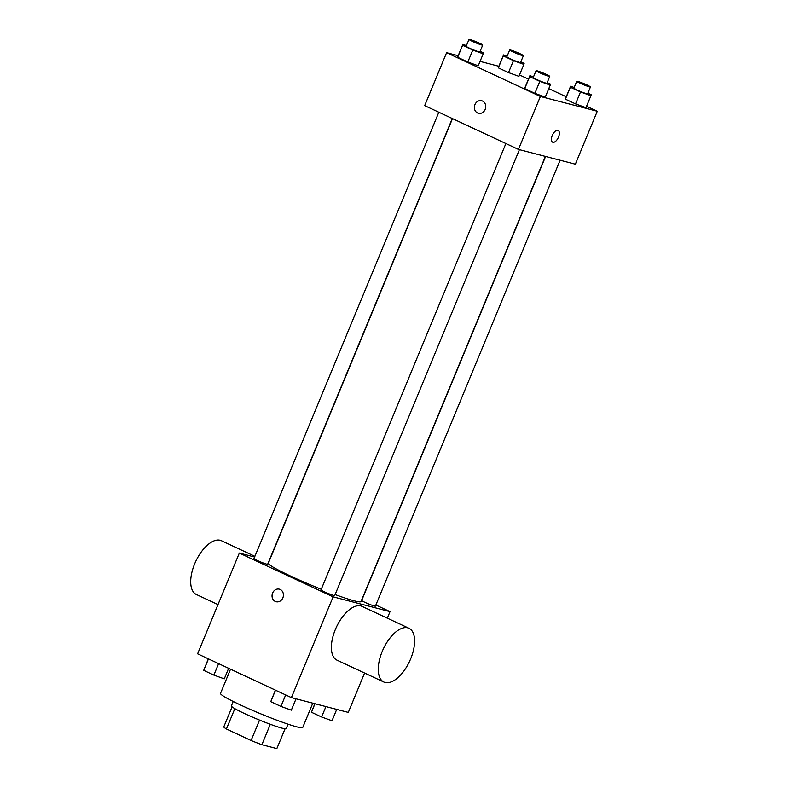 <?xml version="1.0" encoding="UTF-8"?>
<svg xmlns="http://www.w3.org/2000/svg" width="788" height="788" viewBox="0 0 788 788"><rect width="100%" height="100%" fill="white"/><g stroke="black" fill="none" stroke-linecap="round" stroke-linejoin="round"><path stroke-width="1.18" d="M285.049 728.792L276.844 748.6L261.872 744.709A28.723 2.246 22.5 0 1 251.086 740.513L226.412 728.989A28.723 2.246 22.5 0 1 223.772 726.92L232.086 706.856M234.844 708.639L226.412 728.989M259.548 720.084L251.086 740.513M288.044 724.192L286.202 728.614A29.668 2.325 -157.5 0 1 244.566 713.564A29.668 2.325 -157.5 0 1 231.386 705.91L233.218 701.487M270.323 724.29L261.872 744.709M230.539 669.199L220.512 693.401A44.502 3.487 22.5 0 0 260.286 713.652A44.502 3.487 22.5 0 0 302.74 727.462L312.797 703.172M364.588 673.041L348.286 712.401L291.383 697.607L197.601 653.813L239.335 553.058L254.593 557.027M375.856 605.026L390.021 611.646L333.117 596.841L291.383 697.607M333.117 596.841L239.335 553.058M276.105 601.727A6.491 5.634 104.6 0 1 272.618 593.049A6.491 5.634 104.6 0 1 279.376 589.168A6.491 5.634 104.6 0 1 283.197 596.861A6.491 5.634 104.6 0 1 276.105 601.727A6.491 5.634 104.6 0 1 272.609 593.049A6.491 5.634 104.6 0 1 279.376 589.168M452.499 118.604L268.363 563.164A50.136 3.93 22.5 0 0 321.268 589.266M335.117 594.576A50.136 3.93 22.5 0 0 361.002 601.54L545.385 156.408M545.601 156.467L361.692 600.456A7.417 0.581 22.5 0 0 368.331 603.835A7.417 0.581 22.5 0 0 375.403 606.13L560.101 160.23M505.886 143.534L321.011 589.877A7.417 0.581 22.5 0 0 327.641 593.246A7.417 0.581 22.5 0 0 334.713 595.551L519.41 149.651M438.837 112.231L253.963 558.564A7.417 0.581 22.5 0 0 260.592 561.942A7.417 0.581 22.5 0 0 267.664 564.247L452.292 118.515M390.021 611.646L387.322 618.166M383.884 682.053L336.998 660.157A29.668 14.509 -65 0 1 336.397 627.14A29.668 14.509 -65 0 1 362.096 606.396L408.982 628.282A29.668 14.509 -65 0 1 410.134 660.088A29.668 14.509 -65 0 1 385.115 682.497A29.668 14.509 -65 0 1 383.884 682.053A29.668 14.509 -65 0 1 383.283 649.026A29.668 14.509 -65 0 1 408.982 628.282M254.879 556.338L221.428 540.716A29.668 14.509 115 0 0 220.187 540.273A29.668 14.509 115 0 0 195.168 562.671A29.668 14.509 115 0 0 196.32 594.477L217.99 604.593M586.548 106.242L597.284 111.256L575.358 164.2L518.455 149.405L424.673 105.622L446.599 52.678L458.173 55.682M597.284 111.256L540.381 96.461L518.455 149.405M540.381 96.461L446.599 52.678M478.424 113.295A6.491 5.634 104.6 0 1 474.928 104.627A6.491 5.634 104.6 0 1 481.685 100.736A6.491 5.634 104.6 0 1 485.506 108.439A6.491 5.634 104.6 0 1 478.424 113.295A6.491 5.634 104.6 0 1 474.928 104.617A6.491 5.634 104.6 0 1 481.695 100.736M585.967 107.651L575.555 103.898L565.4 99.15L565.666 98.175L565.4 99.15L575.555 103.898L585.967 107.651L590.921 95.693L580.51 91.94L570.354 87.202L570.611 86.217L574.166 87.498M478.227 65.768L467.816 62.006L457.661 57.268L457.926 56.283L457.661 57.268L467.816 62.006L478.227 65.768L483.182 53.811L472.77 50.048L462.615 45.31L462.871 44.325L466.427 45.615M519.499 74.939L528.482 79.135M548.783 88.611L566.247 96.766M480.05 61.375L498.853 66.271M545.276 97.072L534.875 93.309L524.719 88.571L524.975 87.586L524.719 88.571L534.875 93.309L545.276 97.072L550.231 85.114L539.819 81.361L529.674 76.613L529.93 75.638L533.486 76.919M518.918 76.347L508.506 72.585L498.351 67.847L498.607 66.862L498.351 67.847L508.506 72.585L518.918 76.347L523.862 64.389L513.451 60.637L503.305 55.899L503.562 54.914L507.117 56.194M558.14 130.424A6.491 3.172 -65 0 1 558.387 137.388A6.491 3.172 -65 0 1 552.91 142.283A6.491 3.172 -65 0 1 552.654 142.185A6.491 3.172 -65 0 1 552.516 134.965A6.491 3.172 -65 0 1 558.14 130.424A6.491 3.172 -65 0 1 558.396 137.388A6.491 3.172 -65 0 1 552.92 142.283A6.491 3.172 -65 0 1 552.644 142.185M520.819 61.868L524.119 63.404L523.862 64.389M509.688 49.979L506.861 56.815A7.417 0.581 22.5 0 0 513.49 60.184A7.417 0.581 22.5 0 0 520.563 62.488L523.39 55.662A7.417 0.581 22.5 0 0 518.494 53.023A7.417 0.581 22.5 0 0 510.683 50.087A7.417 0.581 22.5 0 0 509.688 49.979A7.417 0.581 22.5 0 0 516.317 53.357A7.417 0.581 22.5 0 0 523.39 55.662M513.451 60.637L508.506 72.585M503.305 55.899L498.351 67.847M503.562 54.914L498.607 66.862M587.878 93.171L591.177 94.718L590.921 95.693M576.747 81.292L573.91 88.118A7.417 0.581 22.5 0 0 580.539 91.497A7.417 0.581 22.5 0 0 587.621 93.792L590.448 86.966A7.417 0.581 22.5 0 0 585.553 84.326A7.417 0.581 22.5 0 0 577.732 81.391A7.417 0.581 22.5 0 0 576.747 81.292A7.417 0.581 22.5 0 0 583.376 84.661A7.417 0.581 22.5 0 0 590.448 86.966M580.51 91.94L575.555 103.898M570.354 87.202L565.4 99.15M570.611 86.217L565.666 98.175M480.138 51.289L483.438 52.826L483.182 53.811M469.008 39.4L466.171 46.236A7.417 0.581 22.5 0 0 472.81 49.605A7.417 0.581 22.5 0 0 479.882 51.91L482.709 45.074A7.417 0.581 22.5 0 0 477.814 42.444A7.417 0.581 22.5 0 0 469.993 39.498A7.417 0.581 22.5 0 0 469.008 39.4A7.417 0.581 22.5 0 0 475.637 42.779A7.417 0.581 22.5 0 0 482.709 45.074M472.77 50.048L467.816 62.006M462.615 45.31L457.661 57.268M462.871 44.325L457.926 56.283M547.187 82.592L550.487 84.129L550.231 85.114M536.057 70.703L533.23 77.539A7.417 0.581 22.5 0 0 539.859 80.908A7.417 0.581 22.5 0 0 546.931 83.213L549.758 76.387A7.417 0.581 22.5 0 0 544.863 73.747A7.417 0.581 22.5 0 0 537.052 70.812A7.417 0.581 22.5 0 0 536.057 70.703A7.417 0.581 22.5 0 0 542.686 74.082A7.417 0.581 22.5 0 0 549.758 76.387M539.819 81.361L534.875 93.309M529.674 76.613L524.719 88.571M529.93 75.638L524.975 87.586M336.712 709.397L332.014 720.744L321.603 716.991L311.447 712.254L314.845 703.704M325.917 706.58L321.603 716.991M314.973 703.743L311.447 712.254M228.648 668.313L224.275 678.862L213.863 675.099L203.708 670.361L208.337 658.827M218.621 663.634L213.863 675.099M208.465 658.886L203.708 670.361M296.032 698.808L291.324 710.165L280.922 706.412L270.767 701.665L275.396 690.14M285.67 694.937L280.922 706.412M275.514 690.199L270.767 701.665"/></g></svg>
